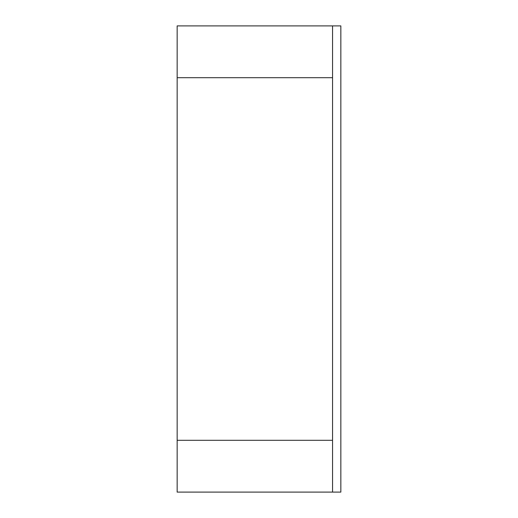 <?xml version="1.0" encoding="UTF-8"?>
<svg xmlns="http://www.w3.org/2000/svg" width="518" height="518" viewBox="0 0 518 518"><rect width="100%" height="100%" fill="white"/><g stroke="black" fill="none" stroke-linecap="round" stroke-linejoin="round"><path stroke-width="0.78" d="M177.156 77.7L332.556 77.7L332.556 25.9L177.156 25.9L177.156 492.1L332.556 492.1L332.556 440.3L177.156 440.3M332.556 77.7L332.556 440.3M332.556 25.9L340.844 25.9L340.844 492.1L332.556 492.1"/></g></svg>
